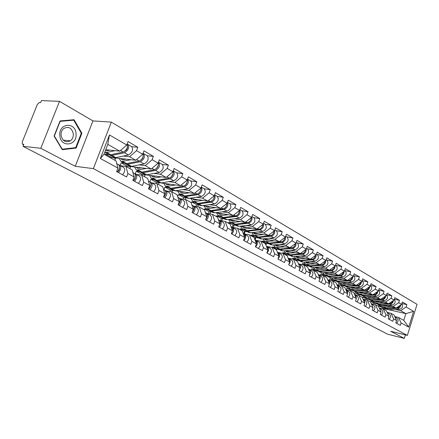 <?xml version="1.0" encoding="UTF-8"?>
<svg xmlns="http://www.w3.org/2000/svg" width="439" height="439" viewBox="0 0 439 439"><rect width="100%" height="100%" fill="white"/><g stroke="black" fill="none" stroke-linecap="round" stroke-linejoin="round"><path stroke-width="0.66" d="M59.506 101.349L40.805 148.289L75.245 166.299L92.947 120.912L59.506 101.349L41.42 100.602L40.624 102.583L39.34 102.528L37.342 104.449L22.202 142.049L22.384 144.135L23.838 144.316L23.026 146.335L387.648 334.205L404.324 338.398L405.416 334.913M92.947 120.912L111.33 122.119L417.05 304.348L407.365 335.396L93.364 168.642L111.33 122.119M113.745 157.788L115.441 158.731L114.853 160.262M129.159 166.365L130.476 167.094L129.9 168.603M144.03 174.634L144.991 175.172L144.436 176.654M158.386 182.624L159.017 182.97L158.474 184.435M172.258 190.334L172.576 190.515L172.044 191.953M185.659 197.791L185.104 199.416M198.351 204.964L197.687 206.807M210.61 211.894L209.875 213.936M222.491 218.6L221.695 220.822M234.003 225.097L233.164 227.479M245.171 231.391L244.287 233.921M256.008 237.499L255.152 239.957M266.533 243.42L265.952 245.105M276.751 249.165L276.493 249.912M105.761 149.715L119.77 151.148L107.824 144.36L109.443 134.949L100.366 158.49L117.932 168.093L116.609 171.567L126.575 176.972L127.875 173.537L125.933 166.403L120.577 165.755M109.443 134.949L126.739 144.98L128.051 141.545L137.824 147.263L131.716 146.681M123.354 156.059L129.609 156.734L136.54 150.665L137.824 147.263M136.54 150.665L142.708 154.243L143.981 150.868L153.398 156.372L147.279 155.73M139.048 164.905L145.276 165.629L152.141 159.714L153.398 156.372M152.141 159.714L158.089 163.16L159.33 159.84L168.395 165.146L162.282 164.455M154.171 173.427L160.372 174.206L167.177 168.433L168.395 165.146M167.177 168.433L172.906 171.753L174.113 168.488L182.86 173.603L176.747 172.862M168.757 181.653L174.931 182.476L181.669 176.835L182.86 173.603M181.669 176.835L187.201 180.045L188.375 176.829L196.815 181.762L190.707 180.978M182.833 189.588L188.973 190.449L195.651 184.945L196.815 181.762M195.651 184.945L200.991 188.04L202.138 184.879L210.281 189.643L204.184 188.814C206.16 191.81 205.216 194.373 201.375 196.502L188.951 198.384L186.882 198.011M196.42 197.254L202.533 198.154L209.151 192.776L210.281 189.643M209.151 192.776L214.303 195.761L215.423 192.65L223.292 197.254L217.206 196.381M209.551 204.662L215.631 205.595L222.189 200.332L223.292 197.254M222.189 200.332L227.166 203.219L228.258 200.157L235.864 204.607L229.795 203.701M222.249 211.823L228.296 212.783L234.788 207.642L235.864 204.607M234.788 207.642L239.601 210.435L240.671 207.417L248.024 211.719L241.977 210.78M234.53 218.748L240.539 219.741L246.976 214.709L248.024 211.719M246.976 214.709L251.629 217.409L252.672 214.435L259.789 218.6L253.758 217.634M246.416 225.454L252.392 226.469L258.763 221.547L259.789 218.6M258.763 221.547L263.274 224.159L264.289 221.229L271.181 225.262L265.172 224.269M257.929 231.946L263.866 232.988L270.177 228.165L271.181 225.262M270.177 228.165L274.545 230.694L275.538 227.808L282.217 231.715L276.23 230.694M269.08 238.24L274.979 239.299L281.234 234.574L282.217 231.715M281.234 234.574L285.46 237.027L286.437 234.185L292.906 237.965L286.947 236.923M279.89 244.336L285.751 245.417L291.946 240.786L292.906 237.965M291.946 240.786L296.045 243.168L297 240.363L303.272 244.029L297.34 242.965M290.371 250.252L296.193 251.349L302.334 246.811L303.272 244.029M302.334 246.811L306.307 249.116L307.24 246.35L313.331 249.912L307.421 248.825M300.539 255.992L306.329 257.106L312.409 252.655L313.331 249.912M312.409 252.655L316.267 254.889L317.177 252.167L323.088 255.619L317.21 254.516M310.411 261.562L316.162 262.692L322.188 258.324L323.088 255.619M322.188 258.324L325.93 260.497L326.825 257.808L332.564 261.161L326.709 260.042M319.998 266.972L325.711 268.114L331.675 263.828L332.564 261.161M331.675 263.828L335.314 265.941L336.192 263.285L341.767 266.544L335.945 265.408M329.316 272.229L334.984 273.382L340.9 269.178L341.767 266.544M340.9 269.178L344.434 271.225L345.29 268.608L350.706 271.774L344.917 270.622M338.365 277.338L344 278.502L349.856 274.37L350.706 271.774M349.856 274.37L353.291 276.361L354.136 273.777L359.398 276.855L353.642 275.697M347.167 282.304L352.764 283.479L358.564 279.423L359.398 276.855M358.564 279.423L361.906 281.361L362.735 278.809L367.855 281.805L362.219 280.68C364.271 283.342 363.591 285.416 360.172 286.903L348.72 287.512L346.755 287.04M355.733 287.139L361.286 288.319L367.037 284.335L367.855 281.805M367.037 284.335L370.286 286.217L371.098 283.698L376.08 286.612L370.527 285.46M364.063 291.842L369.578 293.027L375.274 289.114L376.08 286.612M375.274 289.114L378.434 290.947L379.236 288.456L384.081 291.293L378.687 290.157M372.168 296.418L377.65 297.615L383.296 293.762L384.081 291.293M383.296 293.762L386.369 295.546L387.154 293.093L391.873 295.853L386.633 294.734M380.064 300.874L385.508 302.076L391.1 298.29L391.873 295.853M391.1 298.29L394.096 300.029L394.864 297.604L399.463 300.292L394.365 299.189M387.758 305.215L393.157 306.422L398.705 302.696L399.463 300.292M398.705 302.696L401.625 304.392L402.376 301.994L406.86 304.617L401.894 303.53M395.254 309.446L400.615 310.658L406.113 306.993L406.86 304.617M406.113 306.993L413.626 311.355L408.704 327.132L401.092 322.972L398.486 317.424L394.71 316.546M127.875 173.537L134.142 176.961L132.852 180.374L142.45 185.576L143.712 182.196L149.748 185.499L148.492 188.852L157.738 193.862L158.973 190.542L164.784 193.72L163.566 197.023L172.478 201.852L173.674 198.587L179.282 201.655L178.097 204.898L186.69 209.557L187.859 206.346L193.27 209.304L192.112 212.498L200.409 216.992L201.55 213.831L206.774 216.69L205.644 219.835L213.661 224.175L214.775 221.064L219.824 223.824L218.721 226.919L226.464 231.117L227.55 228.05L232.429 230.722L231.353 233.767L238.843 237.828L239.903 234.81L244.627 237.389L243.574 240.391L250.817 244.32L251.854 241.346L256.425 243.843L255.399 246.8L262.412 250.603L263.427 247.673L267.85 250.093L266.846 253.007L273.64 256.689L274.627 253.802L278.913 256.146L277.931 259.015L284.516 262.582L285.487 259.74L289.641 262.012L288.675 264.838L295.063 268.3L296.012 265.496L300.04 267.697L299.096 270.49L305.286 273.843L306.219 271.077L310.126 273.217L309.204 275.966L315.213 279.22L316.124 276.499L319.916 278.573L319.01 281.284L324.844 284.445L325.738 281.756L329.42 283.77L328.537 286.447L334.2 289.515L335.072 286.865L338.656 288.818L337.789 291.458L343.293 294.443L344.149 291.825L347.628 293.729L346.777 296.33L352.127 299.233L352.967 296.649L356.347 298.498L355.513 301.072L360.715 303.892L361.544 301.341L364.831 303.135L364.013 305.676L369.073 308.419L369.885 305.901L373.084 307.651L372.283 310.159L377.205 312.826L378.001 310.34L381.118 312.047L380.328 314.522L385.124 317.117L385.903 314.664L388.938 316.321L388.164 318.769L392.834 321.299L393.596 318.873L396.554 320.486L395.791 322.901L400.341 325.37L401.092 322.972M129.609 156.734L135.805 160.251L111.764 157.568L105.585 154.138L108.691 154.473M125.933 166.403L132.172 169.86L134.142 176.961M105.585 154.138L105.267 154.951M111.764 157.568L111.451 158.38M135.805 160.251L142.708 154.243M145.276 165.629L151.246 169.02L127.173 166.123L121.213 162.814L124.325 163.182M143.712 182.196L141.704 175.139L136.337 174.448M141.704 175.139L147.707 178.47L149.748 185.499M121.213 162.814L120.176 165.536M127.173 166.123L126.871 166.924M151.246 169.02L158.089 163.16M160.372 174.206L166.129 177.477L142.044 174.382L136.288 171.188L139.404 171.578M158.973 190.542L156.893 183.557L151.526 182.822M156.893 183.557L162.682 186.767L164.784 193.72M136.288 171.188L135.278 173.866M142.044 174.382L141.748 175.166M166.129 177.477L172.906 171.753M159.555 182.783L156.399 182.35L150.846 179.266L153.963 179.683M160.987 182.975L180.478 185.626L174.931 182.476M173.674 198.587L171.539 191.673L166.172 190.894M171.539 191.673L177.126 194.768L179.282 201.655M150.846 179.266L149.858 181.9C151.592 183.694 151.241 186.065 148.794 189.011M156.399 182.35L155.993 183.436M180.478 185.626L187.201 180.045M173.383 190.499L170.266 190.054L164.899 187.074L168.016 187.508M175.402 190.784L194.334 193.495L188.973 190.449M187.859 206.346L185.67 199.504L180.308 198.691M185.67 199.504L191.058 202.489L193.27 209.304M164.899 187.074L163.939 189.664M170.266 190.054L169.761 191.415M194.334 193.495L200.991 188.04C200.996 191.075 199.679 193.078 197.034 194.033L184.599 195.959L182.525 195.591M186.789 197.962L183.672 197.495L178.486 194.614L181.603 195.075M189.28 198.335L207.707 201.095L202.533 198.154M201.55 213.831L199.311 207.06L193.956 206.215M199.311 207.06L204.519 209.946L206.774 216.69M178.486 194.614L177.724 196.683M183.672 197.495L183.085 199.108M207.707 201.095L214.303 195.761M199.75 205.178L196.639 204.695L191.618 201.907L194.735 202.384M202.681 205.639L220.636 208.432L215.631 205.595M214.775 221.064L212.487 214.364L207.137 213.486M212.487 214.364L217.519 217.151L219.824 223.824M191.618 201.907L191.223 202.999M196.639 204.695L195.975 206.533M220.636 208.432L227.166 203.219M212.295 212.163L209.189 211.664L204.327 208.964L207.438 209.458M215.631 212.706L233.131 215.533L228.296 212.783M227.55 228.05L225.223 221.421L219.884 220.515M225.223 221.421L230.091 224.115L232.429 230.722M204.327 208.964L204.064 209.694M209.189 211.664L208.454 213.7M233.131 215.533L239.601 210.435M224.433 218.924L221.338 218.408L216.63 215.796L219.736 216.306M228.154 219.549L245.22 222.397L240.539 219.741M239.903 234.81L237.543 228.247L232.209 227.314M237.543 228.247L242.246 230.854L244.627 237.389M216.63 215.796L216.372 216.515M221.338 218.408L220.543 220.625M245.22 222.397L251.629 217.409M236.198 225.476L233.104 224.944L228.549 222.414L231.644 222.941M240.27 226.178L256.919 229.043L252.392 226.469M251.854 241.346L249.462 234.849L244.139 233.894M249.462 234.849L254.016 237.373L256.425 243.843M228.549 222.414L228.296 223.122M233.104 224.944L232.264 227.32M256.919 229.043L263.274 224.159M247.596 231.825L244.512 231.276L240.095 228.823L243.179 229.367M251.991 232.599L268.251 235.48L263.866 232.988M263.427 247.673L261.002 241.247L255.696 240.265M261.002 241.247L265.414 243.689L267.85 250.093M240.095 228.823L239.848 229.526M244.512 231.276L243.683 233.636M268.251 235.48L274.545 230.694M258.648 237.976L255.575 237.417L251.289 235.041L254.368 235.595M263.345 238.832L279.231 241.713L274.979 239.299M274.627 253.802L272.175 247.437L266.89 246.438M272.175 247.437L276.455 249.807L278.913 256.146M251.289 235.041L251.048 235.732M255.575 237.417L254.829 239.557M279.231 241.713L285.46 237.027M269.365 243.947L266.303 243.376L262.143 241.066L265.211 241.631M274.348 244.874L289.872 247.761L285.751 245.417M285.487 259.74L283.007 253.44L277.739 252.42L281.059 254.241C282.864 255.942 282.689 258.006 280.526 260.42M283.007 253.44L287.155 255.739L289.641 262.012M262.143 241.066L261.907 241.746M266.303 243.376L265.82 244.764M289.872 247.761L296.045 243.168M279.769 249.742L276.718 249.16L272.685 246.916L275.736 247.492M285.015 250.735L300.194 253.621L296.193 251.349M296.012 265.496L293.51 259.262L288.28 258.225M293.51 259.262L297.532 261.49L300.04 267.697M272.685 246.916L272.449 247.591M276.718 249.16L276.477 249.868M300.194 253.621L306.307 249.116M289.872 255.366L286.832 254.774L282.914 252.595L285.954 253.182M295.359 256.431L310.208 259.312L306.329 257.106M306.219 271.077L303.7 264.904L298.498 263.861L299.744 266.972M303.7 264.904L307.602 267.066L310.126 273.217M282.914 252.595L282.645 253.369M286.832 254.774L286.607 255.432M310.208 259.312L316.267 254.889M299.683 260.826L296.654 260.228L292.846 258.116L295.881 258.708M305.396 261.957L319.932 264.832L316.162 262.692M316.124 276.499L313.589 270.386L308.54 269.348M313.589 270.386L317.375 272.482L319.916 278.573M292.846 258.116L292.522 259.065M296.654 260.228L296.435 260.881M319.932 264.832L325.93 260.497M309.215 266.138L306.202 265.529L302.498 263.477L305.517 264.075M315.136 267.329L329.371 270.194L325.711 268.114M325.738 281.756L323.192 275.703L318.297 274.688M323.192 275.703L326.868 277.744L329.42 283.77M302.498 263.477L302.125 264.591M306.202 265.529L305.983 266.171M329.371 270.194L335.314 265.941M318.484 271.297L315.482 270.682L311.882 268.684L314.889 269.294M324.602 272.548L338.54 275.401L334.984 273.382M335.072 286.865L332.515 280.872L327.768 279.868M332.515 280.872L336.087 282.853L338.656 288.818M311.882 268.684L311.46 269.947M315.482 270.682L315.268 271.318M338.54 275.401L344.434 271.225M327.494 276.318L324.509 275.692L321.008 273.749L324.026 274.375M333.799 277.624L347.458 280.466L344 278.502M344.149 291.825L341.575 285.893L336.971 284.906M341.575 285.893L345.049 287.819L347.628 293.729M321.008 273.749L320.541 275.154M324.509 275.692L324.3 276.318M347.458 280.466L353.291 276.361M336.263 281.196L333.289 280.57L329.887 278.677L332.921 279.319M342.733 282.562L356.122 285.388L352.764 283.479M352.967 296.649L350.388 290.772L345.916 289.8M350.388 290.772L353.763 292.648L356.347 298.498M329.887 278.677L329.382 280.208M333.289 280.57L333.086 281.19M356.122 285.388L361.906 281.361M344.791 285.948L341.838 285.317L338.524 283.479L341.586 284.126M351.425 287.369L364.557 290.179L361.286 288.319M361.544 301.341L358.954 295.524L354.613 294.564M358.954 295.524L362.241 297.34L364.831 303.135M338.524 283.479L337.981 285.12M341.838 285.317L341.641 285.926M369.029 287.09C368.508 288.873 367.432 289.877 365.808 290.108L364.562 290.174L370.286 286.217M353.104 290.574L350.163 289.938L346.936 288.149L350.026 288.813M359.881 292.045L372.76 294.838L369.578 293.027M369.885 305.901L367.289 300.139L363.069 299.2M367.289 300.139L370.489 301.911L373.084 307.651M346.936 288.149L346.36 289.899M350.163 289.938L349.921 290.673M372.76 294.838L378.434 290.947M361.215 295.085L358.268 294.437L355.124 292.692L358.251 293.378M368.107 296.599L380.745 299.371L377.65 297.615M378.001 310.34L375.4 304.633L371.301 303.711M375.4 304.633L378.511 306.362L381.118 312.047M355.124 292.692L354.558 294.443M358.268 294.437L357.988 295.31M380.745 299.371L386.369 295.546M369.128 299.48L366.17 298.827L363.102 297.126L366.263 297.823M376.119 301.033L388.52 303.788L385.508 302.076M385.903 314.664L383.296 309.012L379.312 308.101M383.296 309.012L386.331 310.691L388.938 316.321M363.102 297.126L362.702 298.372M366.17 298.827L365.846 299.821M388.52 303.788L394.096 300.029M376.783 303.755L373.869 303.102L370.878 301.439L374.072 302.158M383.916 305.357L396.099 308.09L393.157 306.422M393.596 318.873L390.99 313.276L387.11 312.381M390.99 313.276L393.942 314.911L396.554 320.486M370.878 301.439L370.626 302.224M373.869 303.102L373.512 304.211M396.099 308.09L401.625 304.392M383.626 309.193L383.812 308.622L378.462 305.654L381.683 306.378M383.812 308.622L386.688 309.275M401.822 303.755C403.315 306.395 402.552 308.244 399.528 309.303L388.444 309.671L405.877 313.644L400.615 310.658M398.486 317.424L403.77 320.355L405.877 313.644L413.626 311.355M378.462 305.654L378.275 306.23M408.704 327.132L403.77 320.355M40.805 148.289L23.026 146.335M75.245 166.299L93.364 168.642M407.365 335.396L390.677 331.264L404.324 338.398M107.824 144.36L104.016 154.259L116.039 160.921L117.932 168.093M119.77 151.148L126.739 144.98M100.366 158.49L104.016 154.259M114.453 158.183L114.568 157.881M81.901 133.258L74.054 119.721L60.066 120.944L54.057 136.09L62.25 149.683L76.106 148.08L81.901 133.258L81.264 133.209M73.922 147.855L76.106 148.08M396.219 319.779L394.941 317.035L396.774 318.05C398.535 319.603 398.475 321.37 396.598 323.34M395.599 318.445L395.062 317.298M400.862 304.902C400.566 306.866 399.517 307.991 397.707 308.266L386.6 308.644L388.444 309.671L386.529 309.188M386.6 308.644L384.498 308.041M382.462 305.412L383.615 306.021L386.754 305.994M395.654 307.991L386.024 308.321L384.109 307.838M391.379 307.031L383.242 307.201L380.986 305.467M400.159 305.374L398.749 307.371L396.28 307.969M383.62 305.368L383.993 306.076M385.59 306.038L384.69 305.533M384.109 305.401L384.366 306.082M59.814 135.475C60.45 147.954 77.39 145.973 76.057 133.824C75.645 121.526 58.53 123.008 59.814 135.475M61.048 135.201C62.453 141.084 65.559 142.96 70.366 140.831C72.462 139.207 73.45 136.913 73.34 133.955C71.837 127.837 68.605 126.048 63.639 128.589C61.784 130.246 60.922 132.452 61.048 135.201M73.703 120.171L81.308 133.286L75.689 147.652L62.267 149.2L54.332 136.03L60.148 121.362L73.703 120.171L70.964 119.99M61.932 149.161L62.267 149.2M388.652 315.707L387.324 312.837M389.064 319.257C390.962 317.254 391.028 315.471 389.261 313.907L387.379 312.864M388.049 314.401L387.417 313.04M380.882 311.531L379.505 308.529M381.337 315.065C383.252 313.04 383.324 311.235 381.551 309.654L379.62 308.59M380.289 310.241L379.576 308.683M372.898 307.24L371.476 304.101M373.397 310.763C375.334 308.705 375.416 306.883 373.638 305.292L371.652 304.194M372.316 305.961L371.531 304.222M364.694 302.833L364.458 300.72L363.229 299.552M365.248 306.345C367.202 304.254 367.289 302.411 365.506 300.808L363.47 299.683M364.123 301.555L363.267 299.639M356.265 298.306L356.062 296.122L354.75 294.882M356.869 301.802C358.85 299.683 358.943 297.812 357.154 296.204L355.058 295.046M355.7 297.027L354.778 294.937M394.31 299.365C395.918 302.016 395.171 303.914 392.065 305.056L380.909 305.467L378.983 304.984M393.388 300.506C393.114 302.531 392.049 303.695 390.194 303.991L379.016 304.414L376.898 303.81M374.769 301.088L375.971 301.741L379.131 301.703M388.175 303.711L378.429 304.084L376.497 303.601M383.785 302.74L375.586 302.937L373.304 301.149M392.68 300.984C392.137 302.586 391.111 303.481 389.607 303.656L388.663 303.695M375.993 301.039L376.371 301.802M377.957 301.752L377.046 301.242M376.514 301.121L376.766 301.802M386.589 294.86C388.323 297.516 387.599 299.464 384.405 300.699L373.177 301.154L371.24 300.677M385.716 295.99C385.464 298.076 384.388 299.283 382.484 299.601L371.235 300.073L369.1 299.464M366.878 296.654L368.123 297.351L371.306 297.302M380.503 299.321L370.631 299.733L368.689 299.255M375.987 298.328L367.734 298.564L366.927 298.273L365.418 296.72M385.008 296.473C384.465 298.136 383.428 299.069 381.886 299.261L380.843 299.305M368.178 296.616L368.557 297.412M370.121 297.351L369.204 296.841M368.727 296.737L368.963 297.406M378.659 290.239C380.531 292.901 379.823 294.893 376.541 296.221L365.237 296.726L363.294 296.248M377.836 291.359C377.611 293.499 376.519 294.75 374.571 295.096L363.251 295.617L361.094 295.003M358.773 292.1L360.068 292.846L363.278 292.78M372.623 294.805L362.625 295.271L360.677 294.794M367.981 293.801L359.673 294.07L358.861 293.779L357.324 292.171M377.123 291.847C376.596 293.57 375.537 294.536 373.951 294.745L372.815 294.799M360.167 292.105L360.534 292.906M362.076 292.84L361.154 292.319M360.732 292.231L360.951 292.895M370.516 285.504C372.519 288.154 371.838 290.195 368.469 291.622L357.088 292.182L355.135 291.705M369.742 286.596C369.545 288.802 368.442 290.091 366.439 290.47L355.047 291.041L352.874 290.426M350.454 287.419L351.798 288.22L355.03 288.138M364.535 290.174L354.405 290.684L352.446 290.212M359.76 289.153L351.392 289.46L350.574 289.169L349.016 287.496M351.935 287.479L352.292 288.275M351.996 287.66L352.27 287.55M353.818 288.204L352.89 287.682M352.522 287.6L352.731 288.258M361.423 281.695C361.253 283.967 360.145 285.306 358.087 285.712L346.618 286.343L344.428 285.723M341.91 282.612L343.298 283.462L346.558 283.369M360.704 282.195C360.194 284.044 359.107 285.092 357.434 285.345L345.959 285.976L343.995 285.504M351.31 284.373L342.886 284.719L342.069 284.428L340.483 282.694M343.49 282.721L343.83 283.523M343.556 282.935L343.88 282.804M345.334 283.44L344.395 282.914M344.088 282.848L344.286 283.501M347.595 293.653L347.436 291.392L346.036 290.075M348.259 297.137C350.256 294.981 350.36 293.093 348.571 291.469L346.415 290.278M347.035 292.374L346.047 290.108M353.532 275.632L353.73 275.747C355.782 278.43 355.091 280.526 351.644 282.047L340.121 282.716L338.145 282.244M352.868 276.658C352.731 278.995 351.612 280.384 349.504 280.828L337.959 281.509L335.753 280.889M333.124 277.667L334.567 278.578L337.849 278.469M352.149 277.168C351.655 279.078 350.547 280.17 348.835 280.444L337.284 281.136L335.308 280.664M342.629 279.462L334.145 279.852L333.322 279.561L331.714 277.755M334.803 277.838L335.133 278.633M334.88 278.085L335.264 277.931M336.614 278.546L335.67 278.013M335.423 277.964L335.61 278.606M338.392 289.625C339.149 287.726 338.859 286.31 337.525 285.377L337.07 285.13M339.402 292.336C341.427 290.146 341.537 288.236 339.742 286.601L337.525 285.377M338.123 287.583L337.075 285.147M344.675 270.484L345.005 270.676C347.057 273.376 346.349 275.505 342.875 277.053L331.28 277.783L329.294 277.316M344.072 271.478C343.973 273.881 342.843 275.324 340.675 275.802L329.058 276.543L326.835 275.922M324.103 272.581L325.59 273.552L328.893 273.426M343.353 271.993C342.87 273.974 341.751 275.11 339.984 275.407L328.367 276.158L326.38 275.692M333.7 274.413L325.162 274.841L324.333 274.556L322.698 272.679M325.881 272.811L326.193 273.607M325.963 273.102L326.407 272.921M327.648 273.513L326.693 272.976M326.523 272.943L326.693 273.574M328.998 285.048C330.046 282.985 329.837 281.415 328.377 280.334L327.845 280.049L328.948 282.65M330.298 287.397C332.339 285.174 332.46 283.237 330.66 281.597L328.377 280.334M335.566 265.189L336.027 265.458C338.079 268.18 337.361 270.336 333.859 271.922L322.188 272.712L320.196 272.251M335.023 266.149C334.962 268.619 333.816 270.111 331.593 270.633L319.905 271.439L317.666 270.814M314.823 267.351L316.354 268.388L319.685 268.245M334.298 266.665C333.832 268.717 332.696 269.903 330.885 270.226L319.191 271.039L317.194 270.578M324.514 269.217L315.915 269.694L315.087 269.403L313.43 267.455M316.7 267.642L317.002 268.438M316.799 267.977L317.298 267.763M318.423 268.333L317.463 267.795M317.364 267.779L317.518 268.399M319.373 280.203C320.651 278.03 320.514 276.345 318.966 275.149L318.39 274.836M320.92 282.315C322.989 280.055 323.12 278.101 321.315 276.444L318.966 275.149M319.499 277.58L318.346 274.803M326.182 259.734L326.792 260.086C328.844 262.835 328.109 265.019 324.58 266.638L312.837 267.494L310.834 267.038M325.705 260.656C325.689 263.197 324.536 264.75 322.248 265.31L310.488 266.188L308.227 265.557M305.275 261.968L306.85 263.071L310.208 262.912M324.981 261.183C324.536 263.301 323.378 264.541 321.518 264.898L309.753 265.776L307.75 265.321M315.059 263.866L306.406 264.399L305.571 264.108L303.892 262.072M307.262 262.324L307.541 263.115M307.366 262.703L307.937 262.462M308.935 263.01L307.969 262.467L308.09 263.071M309.479 275.149C310.96 272.899 310.894 271.115 309.281 269.804L308.683 269.48M311.273 277.086C313.358 274.787 313.501 272.806 311.695 271.137L309.281 269.804M309.769 272.35L308.562 269.409M316.524 254.121L317.282 254.56C319.334 257.325 318.582 259.542 315.026 261.2L303.217 262.127L301.203 261.677M316.113 255.004C316.14 257.616 314.977 259.224 312.623 259.833L300.797 260.777L298.52 260.146M295.469 256.447L297.071 257.6L300.457 257.419M315.389 255.531C314.961 257.731 313.792 259.021 311.871 259.405L300.04 260.354L298.026 259.904M305.33 258.362L296.616 258.944L295.782 258.653L294.081 256.535M297.543 256.853L297.812 257.638M297.658 257.276L298.262 257.018L298.383 257.589M299.168 257.523L298.262 257.018M299.288 269.919C300.973 267.592 300.978 265.721 299.299 264.3L298.679 263.965M301.33 271.697C303.442 269.359 303.596 267.351 301.791 265.672L299.299 264.3M306.576 248.331L307.492 248.869C309.539 251.657 308.771 253.901 305.187 255.602L293.307 256.601L291.287 256.151M306.224 249.176C306.307 251.86 305.138 253.528 302.712 254.192L290.816 255.213L288.522 254.576M285.394 250.806L287.002 251.964L290.409 251.761M305.506 249.709C305.1 251.986 303.914 253.33 301.939 253.753L290.036 254.779L288.017 254.329M295.304 252.694L286.535 253.325L285.696 253.04L283.978 250.828M287.545 251.218L287.792 251.997M287.666 251.69L288.286 251.421L288.39 251.942M289.103 251.876L288.286 251.421M288.796 264.498C290.673 262.116 290.744 260.162 289.016 258.631L288.374 258.286M291.084 266.144C293.225 263.768 293.389 261.737 291.578 260.047L289.016 258.631M289.405 261.424L289.279 259.465L288.099 258.127M296.314 242.372L297.401 243.003C299.447 245.818 298.668 248.09 295.052 249.829L283.106 250.91L281.075 250.466M296.034 243.173C296.177 245.922 295.003 247.656 292.5 248.381L280.537 249.478L278.222 248.842M275.017 244.995L276.625 246.164L280.06 245.933M295.315 243.705C294.942 246.059 293.735 247.464 291.705 247.925L279.736 249.028L277.706 248.589M284.977 246.85L276.153 247.541L275.313 247.256L273.574 244.946M277.239 245.412L277.47 246.18M277.377 245.939L278.013 245.653L278.101 246.12M278.743 246.059L278.013 245.653M277.975 258.895C280.049 256.464 280.192 254.428 278.408 252.782M278.743 255.707L278.666 253.66L277.388 252.222M285.74 236.22L287.002 236.956C289.049 239.793 288.247 242.103 284.604 243.881L272.586 245.044L270.55 244.605M285.509 236.895C285.773 239.743 284.593 241.571 281.975 242.388L269.941 243.568L267.609 242.926M264.322 239.008L265.935 240.177L269.392 239.93M284.812 237.515C284.467 239.952 283.248 241.417 281.152 241.916L269.112 243.107L267.077 242.674M274.326 240.824L265.447 241.576L264.607 241.296L262.851 238.882M266.627 239.425L266.835 240.188M266.769 240.012L267.428 239.71L267.499 240.122M268.059 240.062L267.428 239.71M266.896 253.034C269.085 250.559 269.283 248.469 267.472 246.751L266.786 246.383M269.634 254.516C271.823 252.057 272.01 249.972 270.204 248.26L267.472 246.751M267.741 249.807L267.62 247.415L266.341 246.125M274.825 229.877L276.279 230.727C278.321 233.581 277.503 235.924 273.826 237.751L261.748 238.997L259.707 238.569M274.633 230.426C275.033 233.361 273.859 235.288 271.115 236.204L259.021 237.472L256.667 236.83M253.292 232.829L254.905 234.009L258.395 233.735M273.974 231.128C273.662 233.641 272.427 235.178 270.265 235.721L258.165 237L256.124 236.572M263.345 234.613L254.411 235.43L253.566 235.145L251.799 232.621M255.685 233.252L255.877 234.009M255.838 233.905L256.519 233.586L256.568 233.932M257.045 233.883L256.519 233.586M255.569 246.894C257.786 244.375 257.989 242.257 256.189 240.528L255.476 240.149M258.395 248.425C260.607 245.922 260.81 243.804 259.005 242.087L256.189 240.528M256.381 243.727C256.777 241.982 256.414 240.759 255.306 240.045L254.933 239.837M263.559 223.33L265.222 224.296C267.247 227.172 266.413 229.548 262.709 231.419L250.565 232.758L248.518 232.335M263.411 223.764C263.949 226.771 262.785 228.796 259.91 229.827L247.755 231.188L245.385 230.541M241.916 226.458L243.53 227.649L247.047 227.342M262.791 224.527C262.517 227.133 261.265 228.73 259.037 229.328L246.872 230.694L244.819 230.277M252.013 228.198L243.025 229.087L242.18 228.807L240.407 226.2M244.397 226.886L244.572 227.627M244.561 227.6L245.264 227.27L245.302 227.545M245.681 227.501L245.264 227.27M243.87 240.55C246.114 237.987 246.334 235.842 244.534 234.102L243.799 233.707M246.795 242.136C249.028 239.584 249.248 237.444 247.448 235.71L244.534 234.102M244.303 238.311C245.203 236.144 244.978 234.574 243.623 233.603L243.151 233.345M251.926 216.564L253.802 217.656C255.822 220.559 254.966 222.968 251.234 224.889L239.03 226.321L236.978 225.909M251.81 216.899C252.502 219.972 251.349 222.085 248.348 223.242L236.127 224.702L233.735 224.055M230.179 219.884L231.792 221.08L235.331 220.746M251.24 217.711C251.009 220.4 249.742 222.074 247.442 222.727L235.216 224.192L233.158 223.786M240.314 221.58L231.276 222.54L230.426 222.26L228.664 219.632M232.752 220.318L232.906 221.047M233.087 221.02L233.674 220.949M233.949 220.916L233.652 220.751M231.787 234.003C234.058 231.391 234.294 229.213 232.5 227.468L231.732 227.056M234.805 235.639C237.071 233.038 237.301 230.87 235.507 229.125L232.5 227.468M231.874 232.297C233.158 229.899 233.054 228.115 231.556 226.947L230.98 226.628M239.903 209.579L242.01 210.802C244.018 213.727 243.14 216.175 239.381 218.139L227.117 219.676L225.059 219.275M239.82 209.815C240.671 212.937 239.529 215.148 236.396 216.443L224.12 218.002L221.711 217.354M218.051 213.096L219.665 214.292L223.231 213.93M239.304 210.665C239.123 213.442 237.839 215.192 235.463 215.911L223.177 217.481L221.119 217.08M228.231 214.742L219.138 215.779L218.287 215.5L216.537 212.849M220.729 213.53L220.861 214.243M221.338 214.183L221.673 214.139M219.297 227.232C221.596 224.57 221.849 222.364 220.054 220.608L219.264 220.18M222.419 228.922C224.708 226.272 224.96 224.077 223.166 222.321L220.054 220.608M219.088 225.876C220.674 223.325 220.669 221.393 219.083 220.071L218.397 219.692M227.479 202.352L229.822 203.718C231.819 206.665 230.925 209.151 227.133 211.17L214.814 212.816L212.75 212.421M227.418 202.511C228.445 205.666 227.32 207.965 224.049 209.414L211.713 211.082L209.293 210.435M205.529 206.078L207.142 207.285L210.731 206.89M226.968 203.383C226.837 206.248 225.542 208.075 223.083 208.86L210.742 210.544L208.679 210.155M215.741 207.669L206.599 208.794L205.748 208.52L204.014 205.842M208.426 207.213L208.278 206.511M206.379 220.23C208.706 217.514 208.975 215.275 207.192 213.513L206.368 213.069M209.606 221.98C211.927 219.28 212.191 217.047 210.407 215.286L207.192 213.513M206.95 217.437L206.297 218.633M205.891 219.154C207.746 216.493 207.845 214.424 206.182 212.959L205.375 212.514M214.622 194.878L217.223 196.392C219.204 199.361 218.287 201.885 214.473 203.959L202.099 205.721L200.03 205.337M214.589 194.971C215.796 198.143 214.693 200.53 211.28 202.143L198.894 203.932L196.452 203.279M192.578 198.829L194.192 200.041L197.808 199.613M214.205 195.843C214.139 198.796 212.827 200.711 210.281 201.578L197.89 203.372L195.821 202.994M202.823 200.36L193.637 201.567L192.781 201.298L191.064 198.604M195.569 199.943L195.333 199.24M213.019 199.734L213.804 198.373M193.012 212.981C195.366 210.215 195.657 207.943 193.879 206.171L193.023 205.715M196.354 214.792C198.702 212.042 198.988 209.776 197.204 208.009L193.879 206.171M193.714 209.738L192.298 211.982M192.238 212.152C194.351 209.398 194.548 207.213 192.836 205.6L191.903 205.084M201.298 187.184C202.708 190.345 201.633 192.825 198.071 194.625L185.637 196.535L184.616 196.546L183.178 195.876M179.189 191.327L180.797 192.545L184.435 192.079M189.461 192.798L180.226 194.098L179.375 193.835L177.674 191.113M182.284 192.419L181.938 191.722M199.569 192.441L200.727 190.416M179.167 205.479C181.554 202.659 181.861 200.354 180.094 198.576L179.205 198.093M182.629 207.356C185.006 204.547 185.313 202.253 183.54 200.475L180.094 198.576M179.952 201.885L178.602 204.365M178.102 204.87C180.473 202.044 180.775 199.745 179.013 197.978L177.943 197.385M187.815 188.786L184.396 186.838C188.112 184.835 189.154 182.267 187.53 179.139L190.702 180.978C192.65 183.99 191.689 186.591 187.815 188.786L175.348 190.795L173.273 190.438M184.396 186.838L171.912 188.88L170.892 188.902L169.438 188.221M165.333 183.568L166.93 184.792L170.601 184.281M187.277 179.825C187.448 182.986 186.131 185.121 183.321 186.229L170.837 188.282L168.768 187.93M175.627 184.967L166.348 186.366L165.498 186.109L163.818 183.359M168.532 184.632L168.071 183.941M185.692 184.797L187.14 182.267M164.828 197.704C167.243 194.823 167.572 192.491 165.816 190.702L164.888 190.202M168.417 199.652C170.82 196.782 171.144 194.455 169.388 192.672L165.816 190.702M165.668 193.808L164.065 196.738M163.703 197.095C166.118 194.208 166.452 191.87 164.696 190.082L163.484 189.412M173.339 170.881L176.73 172.856C178.657 175.891 177.669 178.536 173.773 180.791L161.261 182.937L159.192 182.591M173.251 170.831C175.112 173.893 174.102 176.538 170.228 178.772L157.705 180.956L156.685 180.983L155.219 180.292M150.983 175.529L152.574 176.758L156.268 176.209M173.059 171.347C173.405 174.601 172.088 176.868 169.114 178.141L156.597 180.336L154.523 179.995M161.3 176.857L151.976 178.36L151.126 178.102L149.469 175.337M154.303 176.56L153.716 175.88M171.353 176.835L173.037 173.877M149.957 189.648C152.404 186.707 152.756 184.336 151.016 182.542L150.05 182.02M153.677 191.662C156.114 188.737 156.46 186.377 154.72 184.583L151.016 182.542M150.835 185.467L149.024 188.792M158.731 162.392L162.254 164.438C164.153 167.495 163.143 170.184 159.214 172.505L146.67 174.799L144.601 174.47M158.435 162.238L158.6 162.315C160.493 165.371 159.478 168.077 155.543 170.414L142.988 172.746L141.967 172.785L140.48 172.077M136.117 167.199L137.698 168.433L141.413 167.841M158.303 162.584C158.836 165.909 157.53 168.302 154.391 169.761L141.835 172.099L139.767 171.775M146.445 168.444L137.083 170.063L136.238 169.811L134.603 167.018M139.569 168.192L138.834 167.528M156.503 168.549L158.408 165.218M134.537 181.285C137.006 178.278 137.385 175.874 135.662 174.074L134.658 173.531M138.395 183.376C140.859 180.391 141.232 177.993 139.503 176.193L135.662 174.074M135.442 176.84L134.938 178.958L133.429 180.528M133.324 180.627C135.799 177.619 136.178 175.21 134.455 173.41L132.918 172.56M143.58 153.584L147.241 155.713C149.117 158.786 148.075 161.519 144.124 163.912L131.546 166.365L129.478 166.052M143.043 153.359L143.449 153.507C145.314 156.586 144.272 159.335 140.31 161.744L127.727 164.235L126.706 164.279L125.208 163.56M120.698 158.567L122.272 159.807L126.015 159.159M142.982 153.524C143.718 156.888 142.428 159.401 139.114 161.064L126.531 163.566L124.467 163.259M131.036 159.719L121.641 161.464L120.802 161.217L119.194 158.397M124.297 159.511L123.408 158.869M141.122 159.933L142.675 158.386L143.218 156.257M118.519 172.604C121.027 169.531 121.427 167.094 119.726 165.283L118.673 164.724M122.53 174.777C125.027 171.72 125.422 169.289 123.716 167.484L119.726 165.283M119.452 167.912C119.501 169.668 118.771 171.007 117.268 171.923C119.77 168.845 120.176 166.403 118.475 164.598L116.758 163.648M127.859 144.442L131.662 146.653C133.505 149.748 132.435 152.531 128.457 155L115.858 157.612L113.794 157.316M127.096 144.184L127.727 144.365C129.56 147.466 128.484 150.259 124.5 152.745L111.896 155.401L110.875 155.461L109.366 154.726M105.437 150.555L107.028 150.802L110.035 150.149M127.063 144.14C128.023 147.509 126.756 150.143 123.26 152.037L110.655 154.709L108.592 154.418M115.045 150.665L106.644 152.47L104.773 152.289M108.46 150.489L107.396 149.88M125.164 150.978C126.706 150.089 127.469 148.755 127.447 146.972M22.57 144.184L23.662 144.749M397.136 307.942L396.697 307.69M386.024 308.321L384.169 307.289M399.528 309.303L397.707 308.266M389.607 303.656L389.124 303.382M378.429 304.084L376.519 303.02M392.065 305.056L390.194 303.991M380.909 305.467L379.016 304.414M381.886 299.261L381.354 298.959M370.631 299.733L368.672 298.646M384.405 300.699L382.484 299.601M373.177 301.154L371.235 300.073M373.951 294.745L373.375 294.415M362.625 295.271L360.617 294.146M376.541 296.221L374.571 295.096M365.237 296.726L363.251 295.617M365.808 290.108L365.177 289.751M354.405 290.684L352.341 289.531M368.469 291.622L366.439 290.47M357.088 292.182L355.047 291.041M357.434 285.345L356.748 284.955M345.959 285.976L343.841 284.79M360.172 286.903L358.087 285.712M348.72 287.512L346.618 286.343M348.835 280.444L348.089 280.022M337.284 281.136L335.105 279.917M351.644 282.047L349.504 280.828M340.121 282.716L337.959 281.509M339.984 275.407L339.177 274.951M328.367 276.158L326.128 274.907M342.875 277.053L340.675 275.802M331.28 277.783L329.058 276.543M330.885 270.226L330.013 269.733M319.191 271.039L316.887 269.755M333.859 271.922L331.593 270.633M322.188 272.712L319.905 271.439M321.518 264.898L320.58 264.36M309.753 265.776L307.382 264.454M324.58 266.638L322.248 265.31M312.837 267.494L310.488 266.188M311.871 259.405L310.861 258.834M300.04 260.354L297.598 258.994M315.026 261.2L312.623 259.833M303.217 262.127L300.797 260.777M301.939 253.753L300.858 253.133M290.036 254.779L287.523 253.374M305.187 255.602L302.712 254.192M293.307 256.601L290.816 255.213M291.705 247.925L290.541 247.261M279.736 249.028L277.141 247.585M295.052 249.829L292.5 248.381M283.106 250.91L280.537 249.478M281.152 241.916L279.906 241.209M269.112 243.107L266.446 241.615M284.604 243.881L281.975 242.388M272.586 245.044L269.941 243.568M270.265 235.721L268.931 234.964M258.165 237L255.41 235.458M273.826 237.751L271.115 236.204M261.748 238.997L259.021 237.472M259.037 229.328L257.605 228.516M246.872 230.694L244.029 229.109M262.709 231.419L259.91 229.827M250.565 232.758L247.755 231.188M247.442 222.727L245.911 221.86M235.216 224.192L232.28 222.557M251.234 224.889L248.348 223.242M239.03 226.321L236.127 224.702M235.463 215.911L233.833 214.978M223.177 217.481L220.148 215.79M239.381 218.139L236.396 216.443M227.117 219.676L224.12 218.002M223.083 208.86L221.338 207.872M210.742 210.544L207.614 208.794M227.133 211.17L224.049 209.414M214.814 212.816L211.713 211.082M210.281 201.578L208.421 200.519M197.89 203.372L194.653 201.567M214.473 203.959L211.28 202.143M202.099 205.721L198.894 203.932M197.034 194.033L195.053 192.908M184.599 195.959L181.247 194.087M201.375 196.502L198.071 194.625M188.951 198.384L185.637 196.535M183.321 186.229L181.208 185.022M170.837 188.282L167.369 186.345M175.348 190.795L171.912 188.88M169.114 178.141L166.858 176.857M156.597 180.336L153.002 178.333M173.773 180.791L170.228 178.772M161.261 182.937L157.705 180.956M148.486 181.142L149.853 181.9M154.391 169.761L151.982 168.389M141.835 172.099L138.109 170.025M159.214 172.505L155.543 170.414M146.67 174.799L142.988 172.746M139.114 161.064L136.551 159.604M126.531 163.566L122.668 161.409M144.124 163.912L140.31 161.744M131.546 166.365L127.727 164.235M123.26 152.037L120.522 150.478M110.655 154.709L106.644 152.47M128.457 155L124.5 152.745M115.858 157.612L111.896 155.401M23.651 144.788L22.384 144.135M386.721 309.297L384.877 308.266M384.301 307.948L382.44 306.91M63.232 140.151L70.366 140.831M379.175 305.094L377.282 304.04M376.689 303.711L374.785 302.647M371.432 300.781L369.49 299.7M368.886 299.365L366.927 298.273M363.487 296.358L361.495 295.249M360.869 294.898L358.861 293.779M355.332 291.814L353.285 290.673M352.643 290.316L350.574 289.169M346.953 287.15L344.845 285.976M344.187 285.613L342.069 284.428M338.343 282.354L336.181 281.152M335.506 280.773L333.322 279.561M329.491 277.426L327.269 276.191M326.572 275.802L324.333 274.556M320.393 272.361L318.11 271.088M317.392 270.687L315.087 269.403M311.031 267.148L308.683 265.842M307.948 265.43L305.571 264.108M301.401 261.787L298.981 260.437M298.224 260.014L295.782 258.653M291.485 256.266L288.994 254.878M288.214 254.439L285.696 253.04M281.273 250.576L278.71 249.149M277.903 248.699L275.313 247.256M270.753 244.721L268.108 243.244M267.28 242.783L264.607 241.296M259.904 238.679L257.177 237.159M256.321 236.681L253.566 235.145M248.721 232.451L245.906 230.881M245.022 230.387L242.18 228.807M237.175 226.019L234.272 224.4M233.361 223.895L230.426 222.26M225.262 219.385L222.26 217.717M221.322 217.19L218.287 215.5M212.953 212.531L209.853 210.802M208.882 210.265L205.748 208.52M200.233 205.447L197.029 203.663M196.024 203.103L192.781 201.298M187.08 198.126L183.765 196.277M182.728 195.701L179.375 193.835M204.19 188.819L201.314 187.146M173.476 190.548L170.041 188.638M168.966 188.04L165.498 186.109M159.39 182.706L155.834 180.725M154.72 180.105L151.126 178.102M144.799 174.579L141.117 172.527M139.964 171.885L136.238 169.811M129.675 166.161L125.861 164.032M124.66 163.368L120.802 161.217M113.992 157.425L110.03 155.219M108.79 154.528L104.778 152.295"/></g></svg>
